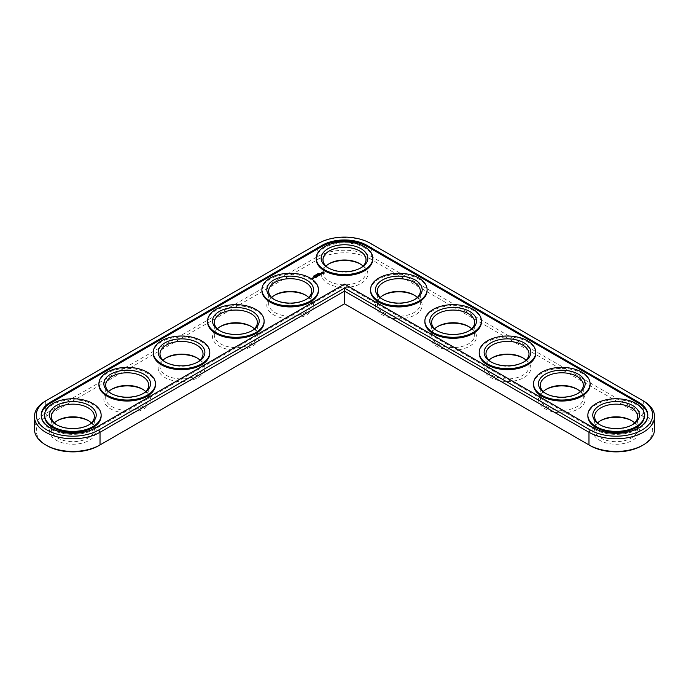 <?xml version="1.0" encoding="UTF-8"?>
<svg xmlns="http://www.w3.org/2000/svg" width="689" height="689" viewBox="0 0 689 689"><rect width="100%" height="100%" fill="white"/><g stroke="black" fill="none" stroke-linecap="round" stroke-linejoin="round"><path stroke-width="0.52" stroke-dasharray="3.44 2.58" d="M98.725 445.688L344.5 303.789L590.275 445.688M641.993 445.688A36.569 21.118 0 0 0 641.993 415.829L370.363 258.995A36.569 21.118 0 0 0 318.637 258.995L47.007 415.829A36.569 21.118 0 0 0 47.007 445.688M328.662 264.016A23.357 13.487 0 0 0 327.981 264.395A23.357 13.487 0 0 0 327.981 283.463A23.357 13.487 0 0 0 361.019 283.463A23.357 13.487 0 0 0 361.019 264.395A23.357 13.487 0 0 0 360.338 264.016M274.334 295.383A23.357 13.487 0 0 0 273.654 295.762A23.357 13.487 0 0 0 273.654 314.83A23.357 13.487 0 0 0 306.691 314.83A23.357 13.487 0 0 0 306.691 295.762A23.357 13.487 0 0 0 306.011 295.383M382.989 295.383A23.357 13.487 0 0 0 382.309 295.762A23.357 13.487 0 0 0 382.309 314.83A23.357 13.487 0 0 0 415.346 314.83A23.357 13.487 0 0 0 415.346 295.762A23.357 13.487 0 0 0 414.666 295.383M220.006 326.75A23.357 13.487 0 0 0 219.335 327.12A23.357 13.487 0 0 0 219.335 346.197A23.357 13.487 0 0 0 252.363 346.197A23.357 13.487 0 0 0 252.363 327.12A23.357 13.487 0 0 0 251.683 326.75M437.317 326.75A23.357 13.487 0 0 0 436.637 327.12A23.357 13.487 0 0 0 436.637 346.197A23.357 13.487 0 0 0 469.665 346.197A23.357 13.487 0 0 0 469.665 327.12A23.357 13.487 0 0 0 468.994 326.75M165.679 358.116A23.357 13.487 0 0 0 165.007 358.487A23.357 13.487 0 0 0 165.007 377.563A23.357 13.487 0 0 0 198.036 377.563A23.357 13.487 0 0 0 198.036 358.487A23.357 13.487 0 0 0 197.355 358.116M111.351 389.474A23.357 13.487 0 0 0 110.679 389.853A23.357 13.487 0 0 0 110.679 408.921A23.357 13.487 0 0 0 143.708 408.921A23.357 13.487 0 0 0 143.708 389.853A23.357 13.487 0 0 0 143.028 389.474M57.032 420.841A23.357 13.487 0 0 0 56.352 421.22A23.357 13.487 0 0 0 56.352 440.288A23.357 13.487 0 0 0 89.381 440.288A23.357 13.487 0 0 0 89.381 421.22A23.357 13.487 0 0 0 88.7 420.841M491.645 358.116A23.357 13.487 0 0 0 490.964 358.487A23.357 13.487 0 0 0 490.964 377.563A23.357 13.487 0 0 0 523.993 377.563A23.357 13.487 0 0 0 523.993 358.487A23.357 13.487 0 0 0 523.321 358.116M545.972 389.474A23.357 13.487 0 0 0 545.292 389.853A23.357 13.487 0 0 0 545.292 408.921A23.357 13.487 0 0 0 578.321 408.921A23.357 13.487 0 0 0 578.321 389.853A23.357 13.487 0 0 0 577.649 389.474M600.3 420.841A23.357 13.487 0 0 0 599.619 421.22A23.357 13.487 0 0 0 599.619 440.288A23.357 13.487 0 0 0 632.648 440.288A23.357 13.487 0 0 0 632.648 421.22A23.357 13.487 0 0 0 631.968 420.841M654.55 429.247A38.412 22.177 0 0 0 643.302 413.564L371.664 256.739A38.412 22.177 0 0 0 317.336 256.739L45.698 413.564A38.412 22.177 0 0 0 34.45 429.247M326 266.083A21.514 12.419 0 0 0 322.986 272.422A21.514 12.419 0 0 0 329.29 281.207A21.514 12.419 0 0 0 352.734 283.894A21.514 12.419 0 0 0 366.014 272.422A21.514 12.419 0 0 0 363 266.083M271.673 297.45A21.514 12.419 0 0 0 268.658 303.789A21.514 12.419 0 0 0 274.963 312.573A21.514 12.419 0 0 0 298.406 315.261A21.514 12.419 0 0 0 311.686 303.789A21.514 12.419 0 0 0 308.672 297.45M380.328 297.45A21.514 12.419 0 0 0 377.314 303.789A21.514 12.419 0 0 0 383.618 312.573A21.514 12.419 0 0 0 407.061 315.261A21.514 12.419 0 0 0 420.342 303.789A21.514 12.419 0 0 0 417.327 297.45M217.345 328.817A21.514 12.419 0 0 0 214.331 335.155A21.514 12.419 0 0 0 220.635 343.932A21.514 12.419 0 0 0 244.078 346.627A21.514 12.419 0 0 0 257.359 335.155A21.514 12.419 0 0 0 254.353 328.817M434.647 328.817A21.514 12.419 0 0 0 431.641 335.155A21.514 12.419 0 0 0 437.946 343.932A21.514 12.419 0 0 0 461.389 346.627A21.514 12.419 0 0 0 474.669 335.155A21.514 12.419 0 0 0 471.655 328.817M163.017 360.183A21.514 12.419 0 0 0 160.003 366.522A21.514 12.419 0 0 0 166.307 375.298A21.514 12.419 0 0 0 189.751 377.994A21.514 12.419 0 0 0 203.031 366.522A21.514 12.419 0 0 0 200.025 360.183M108.69 391.55A21.514 12.419 0 0 0 105.675 397.88A21.514 12.419 0 0 0 111.98 406.665A21.514 12.419 0 0 0 135.423 409.361A21.514 12.419 0 0 0 148.703 397.88A21.514 12.419 0 0 0 145.698 391.55M54.362 422.917A21.514 12.419 0 0 0 51.356 429.247A21.514 12.419 0 0 0 57.652 438.032A21.514 12.419 0 0 0 81.095 440.727A21.514 12.419 0 0 0 94.376 429.247A21.514 12.419 0 0 0 91.37 422.917M488.975 360.183A21.514 12.419 0 0 0 485.969 366.522A21.514 12.419 0 0 0 492.273 375.298A21.514 12.419 0 0 0 515.716 377.994A21.514 12.419 0 0 0 528.997 366.522A21.514 12.419 0 0 0 525.983 360.183M543.302 391.55A21.514 12.419 0 0 0 540.297 397.88A21.514 12.419 0 0 0 546.592 406.665A21.514 12.419 0 0 0 570.044 409.361A21.514 12.419 0 0 0 583.325 397.88A21.514 12.419 0 0 0 580.31 391.55M597.63 422.917A21.514 12.419 0 0 0 594.624 429.247A21.514 12.419 0 0 0 600.92 438.032A21.514 12.419 0 0 0 624.363 440.727A21.514 12.419 0 0 0 637.644 429.247A21.514 12.419 0 0 0 634.638 422.917M641.993 415.829L643.302 413.564L643.302 400.895L371.664 244.07A38.412 22.177 0 0 0 317.336 244.07L45.698 400.895L45.698 413.564L47.007 415.829M360.338 268.159A21.514 12.419 180 0 1 359.71 268.529A21.514 12.419 180 0 1 329.29 268.529L329.29 268.529A21.514 12.419 180 0 1 328.662 268.159M371.664 244.07L370.363 243.312L371.664 244.07L371.664 256.739L370.363 258.995M317.336 244.07L318.637 243.312L317.336 244.07L317.336 256.739L318.637 258.995M329.29 268.529L327.981 267.78L329.29 268.529M41.219 415.57A31.651 18.276 0 0 0 41.211 416.078A31.651 18.276 0 0 0 60.753 432.959A31.651 18.276 0 0 0 95.246 428.997L344.5 285.091L344.5 284.092M593.754 427.998L593.754 428.997L344.5 285.091M593.754 428.997A31.651 18.276 0 0 0 628.247 432.959A31.651 18.276 0 0 0 647.789 416.078A31.651 18.276 0 0 0 647.781 415.57M316.225 259.245A28.275 16.321 180 0 1 344.5 242.924A28.275 16.321 180 0 1 372.775 259.245M261.898 290.612A28.275 16.321 180 0 1 290.172 274.291A28.275 16.321 180 0 1 318.447 290.612M370.553 290.612A28.275 16.321 180 0 1 398.828 274.291A28.275 16.321 180 0 1 427.102 290.612M207.57 321.978A28.275 16.321 180 0 1 235.845 305.658A28.275 16.321 180 0 1 264.12 321.978M424.88 321.978A28.275 16.321 180 0 1 453.155 305.658A28.275 16.321 180 0 1 481.43 321.978M153.242 353.345A28.275 16.321 180 0 1 181.517 337.024A28.275 16.321 180 0 1 209.792 353.345M98.915 384.712A28.275 16.321 180 0 1 127.189 368.391A28.275 16.321 180 0 1 155.464 384.712M44.596 416.078A28.275 16.321 180 0 1 72.862 399.749A28.275 16.321 180 0 1 101.137 416.078M479.208 353.345A28.275 16.321 180 0 1 507.483 337.024A28.275 16.321 180 0 1 535.758 353.345M533.536 384.712A28.275 16.321 180 0 1 561.811 368.391A28.275 16.321 180 0 1 590.085 384.712M587.863 416.078A28.275 16.321 180 0 1 616.138 399.749A28.275 16.321 180 0 1 644.404 416.078M306.011 299.526A21.514 12.419 180 0 1 305.382 299.896A21.514 12.419 180 0 1 274.963 299.896L273.654 299.147L274.963 299.896A21.514 12.419 180 0 1 274.334 299.526M414.666 299.526A21.514 12.419 180 0 1 414.037 299.896A21.514 12.419 180 0 1 383.618 299.896L382.309 299.147L383.618 299.896A21.514 12.419 180 0 1 382.989 299.526M251.683 330.884A21.514 12.419 180 0 1 251.054 331.263A21.514 12.419 180 0 1 220.635 331.263L219.335 330.513L220.635 331.263A21.514 12.419 180 0 1 220.006 330.884M468.994 330.884A21.514 12.419 180 0 1 468.365 331.263A21.514 12.419 180 0 1 437.946 331.263L436.637 330.513L437.946 331.263A21.514 12.419 180 0 1 437.317 330.884M197.355 362.25A21.514 12.419 180 0 1 196.727 362.629A21.514 12.419 180 0 1 166.307 362.629L165.007 361.88L166.307 362.629A21.514 12.419 180 0 1 165.679 362.25M143.028 393.617A21.514 12.419 180 0 1 142.408 393.996A21.514 12.419 180 0 1 111.98 393.996L110.679 393.238L111.98 393.996A21.514 12.419 180 0 1 111.351 393.617M88.7 424.984A21.514 12.419 180 0 1 88.08 425.363A21.514 12.419 180 0 1 57.652 425.363L56.352 424.605L57.652 425.363A21.514 12.419 180 0 1 57.032 424.984M523.321 362.25A21.514 12.419 180 0 1 522.693 362.629A21.514 12.419 180 0 1 492.273 362.629L490.964 361.88L492.273 362.629A21.514 12.419 180 0 1 491.645 362.25M577.649 393.617A21.514 12.419 180 0 1 577.02 393.996A21.514 12.419 180 0 1 546.592 393.996L545.292 393.238L546.592 393.996A21.514 12.419 180 0 1 545.972 393.617M631.968 424.984A21.514 12.419 180 0 1 631.348 425.363A21.514 12.419 180 0 1 600.92 425.363L599.619 424.605L600.92 425.363A21.514 12.419 180 0 1 600.3 424.984M318.542 273.662L319.162 273.662L318.516 273.499M318.292 274.067L318.818 273.955L318.292 273.817M317.948 274.205L317.405 274.144L317.948 274.455M318.24 273.766L318.24 274.222M316.673 274.756L317.465 274.739L316.673 274.506M316.931 274.713L315.95 274.98L316.949 275.032M316.604 274.411L316.604 274.92M316.044 274.73L316.294 275.402L315.493 275.29L316.036 275.1M315.373 275.299L314.873 275.678L315.407 275.686M314.951 275.876L315.493 275.807L314.951 275.617M314.373 275.85L314.968 276.168L314.287 275.988M314.778 275.798L314.795 276.28M313.814 276.031L314.52 276.349L313.814 276.28M314.477 275.643L314.468 276.315M324.243 273.102L323.477 273.791L321.574 273.206M324.243 272.379L324.071 272.99M320.342 274.101L321.35 273.955M321.315 273.834L320.041 273.964M320.669 274.687L319.885 275.316L319.214 274.403L320.213 274.902M319.55 275.333L318.912 275.876L319.507 275.462L318.516 275.497L318.981 275.152L317.853 275.264L318.981 274.997M319.024 275.032L319.507 275.307M317.758 276.332L316.544 276.031L317.491 276.427L317.336 275.824M318.576 275.858L317.474 275.944M317.612 275.307L318.671 276.013M318.301 275.815L317.483 275.488M317.474 275.833L318.301 275.953M316.664 277.004L316.13 276.875L316.596 276.53L316.13 276.186L316.596 276.375M317.173 276.711L316.664 277.254M316.647 276.401L317.129 276.685M316.32 277.374L315.131 276.84L316.32 277.452M315.243 277.822L315.708 277.65L314.718 277.693L314.778 277.116L314.055 277.46L315.174 277.193M315.751 277.529L315.243 278.072M315.226 277.219L315.708 277.503M313.452 278.167L312.918 278.115M313.314 277.71L313.779 278.003M313.977 277.943L313.581 278.425M312.746 278.494L312.358 279.131L311.669 278.554M323.606 272.99L322.099 272.99M318.464 273.585L318.43 274.041M314.537 275.634L314.511 276.082M95.246 427.998L95.246 428.997M319.067 273.335L319.041 273.826M329.29 263.637L327.981 264.395M359.71 263.637L361.019 264.395M274.963 295.004L273.654 295.762M305.382 295.004L306.691 295.762M383.618 295.004L382.309 295.762M414.037 295.004L415.346 295.762M220.635 326.371L219.335 327.12M251.054 326.371L252.363 327.12M437.946 326.371L436.637 327.12M468.365 326.371L469.665 327.12M166.307 357.737L165.007 358.487M196.727 357.737L198.036 358.487M111.98 389.104L110.679 389.853M142.408 389.104L143.708 389.853M57.652 420.471L56.352 421.22M88.08 420.471L89.381 421.22M492.273 357.737L490.964 358.487M522.693 357.737L523.993 358.487M546.592 389.104L545.292 389.853M577.02 389.104L578.321 389.853M600.92 420.471L599.619 421.22M631.348 420.471L632.648 421.22M366.014 272.422L366.014 259.753M322.986 272.422L322.986 259.753M359.71 268.529L361.019 267.78M41.211 416.078L41.211 415.071M647.789 416.078L647.789 415.071M305.382 299.896L306.691 299.147M414.037 299.896L415.346 299.147M251.054 331.263L252.363 330.513M468.365 331.263L469.665 330.513M196.727 362.629L198.036 361.88M142.408 393.996L143.708 393.238M88.08 425.363L89.381 424.605M522.693 362.629L523.993 361.88M577.02 393.996L578.321 393.238M631.348 425.363L632.648 424.605M311.686 303.789L311.686 291.12M268.658 303.789L268.658 291.12M420.342 303.789L420.342 291.12M377.314 303.789L377.314 291.12M257.359 335.155L257.359 322.478M214.331 335.155L214.331 322.478M474.669 335.155L474.669 322.478M431.641 335.155L431.641 322.478M203.031 366.522L203.031 353.845M160.003 366.522L160.003 353.845M148.703 397.88L148.703 385.211M105.675 397.88L105.675 385.211M94.376 429.247L94.376 416.578M51.356 429.247L51.356 416.578M528.997 366.522L528.997 353.845M485.969 366.522L485.969 353.845M583.325 397.88L583.325 385.211M540.297 397.88L540.297 385.211M637.644 429.247L637.644 416.578M594.624 429.247L594.624 416.578"/><path stroke-width="1.03" d="M45.698 400.895L47.007 400.145L45.698 400.895A38.412 22.177 0 0 0 34.45 416.578L34.45 429.247A38.412 22.177 0 0 0 45.698 444.93A38.412 22.177 0 0 0 100.026 444.93L344.5 303.789L590.275 445.688A36.569 21.118 0 0 0 641.993 445.688L643.302 444.93A38.412 22.177 0 0 0 654.55 429.247L654.55 416.578A38.412 22.177 0 0 0 643.302 400.895L370.363 243.312A36.569 21.118 0 0 0 318.637 243.312L47.007 400.145A36.569 21.118 0 0 0 47.007 430.005A36.569 21.118 0 0 0 98.725 430.005L344.5 288.105L590.275 430.005A36.569 21.118 0 0 0 641.993 430.005A36.569 21.118 0 0 0 641.993 400.145L643.302 400.895M45.698 444.93L47.007 445.688A36.569 21.118 0 0 0 98.725 445.688L100.026 444.93L98.725 445.688M360.338 264.016A23.357 13.487 0 0 0 328.662 264.016M306.011 295.383A23.357 13.487 0 0 0 274.334 295.383M414.666 295.383A23.357 13.487 0 0 0 382.989 295.383M251.683 326.75A23.357 13.487 0 0 0 220.006 326.75M468.994 326.75A23.357 13.487 0 0 0 437.317 326.75M197.355 358.116A23.357 13.487 0 0 0 165.679 358.116M143.028 389.474A23.357 13.487 0 0 0 111.351 389.474M88.7 420.841A23.357 13.487 0 0 0 57.032 420.841M523.321 358.116A23.357 13.487 0 0 0 491.645 358.116M577.649 389.474A23.357 13.487 0 0 0 545.972 389.474M631.968 420.841A23.357 13.487 0 0 0 600.3 420.841M590.275 445.688L588.974 444.93A38.412 22.177 0 0 0 643.302 444.93M363 266.083A21.514 12.419 0 0 0 359.71 263.637A21.514 12.419 0 0 0 329.29 263.637A21.514 12.419 0 0 0 326 266.083M308.672 297.45A21.514 12.419 0 0 0 305.382 295.004A21.514 12.419 0 0 0 274.963 295.004A21.514 12.419 0 0 0 271.673 297.45M417.327 297.45A21.514 12.419 0 0 0 414.037 295.004A21.514 12.419 0 0 0 383.618 295.004A21.514 12.419 0 0 0 380.328 297.45M254.353 328.817A21.514 12.419 0 0 0 251.054 326.371A21.514 12.419 0 0 0 220.635 326.371A21.514 12.419 0 0 0 217.345 328.817M471.655 328.817A21.514 12.419 0 0 0 468.365 326.371A21.514 12.419 0 0 0 437.946 326.371A21.514 12.419 0 0 0 434.647 328.817M200.025 360.183A21.514 12.419 0 0 0 196.727 357.737A21.514 12.419 0 0 0 166.307 357.737A21.514 12.419 0 0 0 163.017 360.183M145.698 391.55A21.514 12.419 0 0 0 142.408 389.104A21.514 12.419 0 0 0 111.98 389.104A21.514 12.419 0 0 0 108.69 391.55M91.37 422.917A21.514 12.419 0 0 0 88.08 420.471A21.514 12.419 0 0 0 57.652 420.471A21.514 12.419 0 0 0 54.362 422.917M525.983 360.183A21.514 12.419 0 0 0 522.693 357.737A21.514 12.419 0 0 0 492.273 357.737A21.514 12.419 0 0 0 488.975 360.183M580.31 391.55A21.514 12.419 0 0 0 577.02 389.104A21.514 12.419 0 0 0 546.592 389.104A21.514 12.419 0 0 0 543.302 391.55M634.638 422.917A21.514 12.419 0 0 0 631.348 420.471A21.514 12.419 0 0 0 600.92 420.471A21.514 12.419 0 0 0 597.63 422.917M344.5 303.789L344.5 291.12L588.974 432.261A38.412 22.177 0 0 0 630.84 437.067A38.412 22.177 0 0 0 654.55 416.578M34.45 416.578A38.412 22.177 0 0 0 58.16 437.067A38.412 22.177 0 0 0 100.026 432.261L344.5 291.12L344.5 288.105M328.662 268.159A21.514 12.419 180 0 1 322.986 259.753A21.514 12.419 180 0 1 344.5 247.334A21.514 12.419 180 0 1 366.014 259.753A21.514 12.419 180 0 1 360.338 268.159M327.981 267.78L327.981 267.78A23.357 13.487 180 0 1 327.981 248.712A23.357 13.487 180 0 1 361.019 248.712A23.357 13.487 180 0 1 361.019 267.78A23.357 13.487 180 0 1 327.981 267.78M638.514 402.152L366.884 245.318A31.651 18.276 0 0 0 322.116 245.318L50.486 402.152A31.651 18.276 0 0 0 41.211 415.071A31.651 18.276 0 0 0 60.753 431.96A31.651 18.276 0 0 0 95.246 427.998L344.5 284.092L593.754 427.998A31.651 18.276 0 0 0 628.247 431.96A31.651 18.276 0 0 0 647.789 415.071A31.651 18.276 0 0 0 638.514 402.152L638.514 403.151A31.651 18.276 0 0 1 647.781 415.57M324.51 269.787A28.275 16.321 180 0 1 316.225 258.246A28.275 16.321 180 0 1 344.5 241.925A28.275 16.321 180 0 1 372.775 258.246A28.275 16.321 180 0 1 355.317 273.326A28.275 16.321 180 0 1 324.51 269.787M366.884 245.318L366.884 246.326A31.651 18.276 0 0 0 322.116 246.326L50.486 403.151A31.651 18.276 0 0 0 41.219 415.57M366.884 246.326L638.514 403.151M372.775 258.246L372.775 259.245A28.275 16.321 180 0 1 355.317 274.334A28.275 16.321 180 0 1 324.51 270.794A28.275 16.321 180 0 1 316.225 259.245L316.225 258.246M318.49 273.369L319.257 273.412L318.482 273.335M318.275 273.387L318.818 273.705L318.275 273.473M318.249 273.774L317.405 273.886L318.24 274.024M316.914 274.17L317.465 274.489L316.707 274.394M316.397 274.868L316.949 274.782L316.372 274.833M315.519 275.006L316.32 275.075L315.519 275.049M314.778 275.471L315.493 275.548L314.873 275.686M314.287 275.738L314.968 275.91L314.373 275.626M314.442 276.229L313.753 275.996L314.442 276.427M313.443 276.418L313.926 276.53L313.469 276.341M324.243 273.102L323.477 271.94L321.462 272.379L322.228 273.542L324.243 273.102M321.703 273.903L320.342 273.981L320.755 273.43L319.946 273.912L321.315 273.834L320.902 274.394L321.703 273.903M320.669 274.532L319.214 274.153L319.885 275.066L320.669 274.687M319.705 275.247L318.645 274.558L317.853 274.937L319.507 275.212L318.912 275.626L319.705 275.169M317.474 275.695L318.671 275.764L317.483 275.152L318.301 275.703L317.276 275.583L317.491 276.168L316.535 275.703L317.595 276.392L317.474 275.695L317.663 276.384M316.664 277.004L317.328 276.547L316.13 275.936L316.596 276.28L316.13 276.625L317.129 276.582L316.664 277.004M316.32 277.202L315.131 276.513L316.32 277.124M315.243 277.822L315.906 277.366L314.847 276.754L314.055 277.133L315.708 277.4L315.243 277.822M312.918 277.865L313.977 277.943L312.918 277.788M313.331 278.313L312.668 277.934L312.737 278.494L313.331 278.313M312.754 278.649L311.514 278.39L312.754 278.649M318.447 289.613L318.447 290.612A28.275 16.321 180 0 1 300.99 305.692A28.275 16.321 180 0 1 270.183 302.152A28.275 16.321 180 0 1 261.898 290.612L261.898 289.613A28.275 16.321 180 0 1 290.172 273.283A28.275 16.321 180 0 1 318.447 289.613A28.275 16.321 180 0 1 300.99 304.693A28.275 16.321 180 0 1 270.183 301.153A28.275 16.321 180 0 1 261.898 289.613M427.102 289.613L427.102 290.612A28.275 16.321 180 0 1 409.645 305.692A28.275 16.321 180 0 1 378.838 302.152A28.275 16.321 180 0 1 370.553 290.612L370.553 289.613A28.275 16.321 180 0 1 398.828 273.283A28.275 16.321 180 0 1 427.102 289.613A28.275 16.321 180 0 1 409.645 304.693A28.275 16.321 180 0 1 378.838 301.153A28.275 16.321 180 0 1 370.553 289.613M264.12 320.979L264.12 321.978A28.275 16.321 180 0 1 246.662 337.059A28.275 16.321 180 0 1 215.855 333.519A28.275 16.321 180 0 1 207.57 321.978L207.57 320.979A28.275 16.321 180 0 1 235.845 304.65A28.275 16.321 180 0 1 264.12 320.979A28.275 16.321 180 0 1 246.662 336.06A28.275 16.321 180 0 1 215.855 332.52A28.275 16.321 180 0 1 207.57 320.979M481.43 320.979L481.43 321.978A28.275 16.321 180 0 1 463.973 337.059A28.275 16.321 180 0 1 433.166 333.519A28.275 16.321 180 0 1 424.88 321.978L424.88 320.979A28.275 16.321 180 0 1 453.155 304.65A28.275 16.321 180 0 1 481.43 320.979A28.275 16.321 180 0 1 463.973 336.06A28.275 16.321 180 0 1 433.166 332.52A28.275 16.321 180 0 1 424.88 320.979M209.792 352.337L209.792 353.345A28.275 16.321 180 0 1 192.343 368.426A28.275 16.321 180 0 1 161.527 364.886A28.275 16.321 180 0 1 153.242 353.345L153.242 352.337A28.275 16.321 180 0 1 181.517 336.017A28.275 16.321 180 0 1 209.792 352.337A28.275 16.321 180 0 1 192.343 367.426A28.275 16.321 180 0 1 161.527 363.887A28.275 16.321 180 0 1 153.242 352.337M155.464 383.704L155.464 384.712A28.275 16.321 180 0 1 138.015 399.792A28.275 16.321 180 0 1 107.2 396.253A28.275 16.321 180 0 1 98.915 384.712L98.915 383.704A28.275 16.321 180 0 1 127.189 367.383A28.275 16.321 180 0 1 155.464 383.704A28.275 16.321 180 0 1 138.015 398.785A28.275 16.321 180 0 1 107.2 395.245A28.275 16.321 180 0 1 98.915 383.704M101.137 415.071L101.137 416.078A28.275 16.321 180 0 1 83.688 431.159A28.275 16.321 180 0 1 52.872 427.619A28.275 16.321 180 0 1 44.596 416.078L44.596 415.071A28.275 16.321 180 0 1 72.862 398.75A28.275 16.321 180 0 1 101.137 415.071A28.275 16.321 180 0 1 83.688 430.151A28.275 16.321 180 0 1 52.872 426.612A28.275 16.321 180 0 1 44.596 415.071M535.758 352.337L535.758 353.345A28.275 16.321 180 0 1 518.3 368.426A28.275 16.321 180 0 1 487.485 364.886A28.275 16.321 180 0 1 479.208 353.345L479.208 352.337A28.275 16.321 180 0 1 507.483 336.017A28.275 16.321 180 0 1 535.758 352.337A28.275 16.321 180 0 1 518.3 367.426A28.275 16.321 180 0 1 487.485 363.887A28.275 16.321 180 0 1 479.208 352.337M590.085 383.704L590.085 384.712A28.275 16.321 180 0 1 572.628 399.792A28.275 16.321 180 0 1 541.812 396.253A28.275 16.321 180 0 1 533.536 384.712L533.536 383.704A28.275 16.321 180 0 1 561.811 367.383A28.275 16.321 180 0 1 590.085 383.704A28.275 16.321 180 0 1 572.628 398.785A28.275 16.321 180 0 1 541.812 395.245A28.275 16.321 180 0 1 533.536 383.704M644.404 415.071L644.404 416.078A28.275 16.321 180 0 1 626.956 431.159A28.275 16.321 180 0 1 596.14 427.619A28.275 16.321 180 0 1 587.863 416.078L587.863 415.071A28.275 16.321 180 0 1 616.138 398.75A28.275 16.321 180 0 1 644.404 415.071A28.275 16.321 180 0 1 626.956 430.151A28.275 16.321 180 0 1 596.14 426.612A28.275 16.321 180 0 1 587.863 415.071M273.654 299.147L273.654 299.147A23.357 13.487 180 0 1 273.654 280.078A23.357 13.487 180 0 1 306.691 280.078A23.357 13.487 180 0 1 306.691 299.147A23.357 13.487 180 0 1 273.654 299.147M274.334 299.526A21.514 12.419 180 0 1 268.658 291.12A21.514 12.419 180 0 1 290.172 278.692A21.514 12.419 180 0 1 311.686 291.12A21.514 12.419 180 0 1 306.011 299.526M382.309 299.147L382.309 299.147A23.357 13.487 180 0 1 382.309 280.078A23.357 13.487 180 0 1 415.346 280.078A23.357 13.487 180 0 1 415.346 299.147A23.357 13.487 180 0 1 382.309 299.147M382.989 299.526A21.514 12.419 180 0 1 377.314 291.12A21.514 12.419 180 0 1 398.828 278.692A21.514 12.419 180 0 1 420.342 291.12A21.514 12.419 180 0 1 414.666 299.526M219.335 330.513L219.335 330.513A23.357 13.487 180 0 1 219.335 311.437A23.357 13.487 180 0 1 252.363 311.437A23.357 13.487 180 0 1 252.363 330.513A23.357 13.487 180 0 1 219.335 330.513M220.006 330.884A21.514 12.419 180 0 1 214.331 322.478A21.514 12.419 180 0 1 235.845 310.059A21.514 12.419 180 0 1 257.359 322.478A21.514 12.419 180 0 1 251.683 330.884M436.637 330.513L436.637 330.513A23.357 13.487 180 0 1 436.637 311.437A23.357 13.487 180 0 1 469.665 311.437A23.357 13.487 180 0 1 469.665 330.513A23.357 13.487 180 0 1 436.637 330.513M437.317 330.884A21.514 12.419 180 0 1 431.641 322.478A21.514 12.419 180 0 1 453.155 310.059A21.514 12.419 180 0 1 474.669 322.478A21.514 12.419 180 0 1 468.994 330.884M165.007 361.88L165.007 361.88A23.357 13.487 180 0 1 165.007 342.803A23.357 13.487 180 0 1 198.036 342.803A23.357 13.487 180 0 1 198.036 361.88A23.357 13.487 180 0 1 165.007 361.88M165.679 362.25A21.514 12.419 180 0 1 160.003 353.845A21.514 12.419 180 0 1 181.517 341.425A21.514 12.419 180 0 1 203.031 353.845A21.514 12.419 180 0 1 197.355 362.25M110.679 393.238L110.679 393.238A23.357 13.487 180 0 1 110.679 374.17A23.357 13.487 180 0 1 143.708 374.17A23.357 13.487 180 0 1 143.708 393.238A23.357 13.487 180 0 1 110.679 393.238M111.351 393.617A21.514 12.419 180 0 1 105.675 385.211A21.514 12.419 180 0 1 127.189 372.792A21.514 12.419 180 0 1 148.703 385.211A21.514 12.419 180 0 1 143.028 393.617M56.352 424.605L56.352 424.605A23.357 13.487 180 0 1 56.352 405.537A23.357 13.487 180 0 1 89.381 405.537A23.357 13.487 180 0 1 89.381 424.605A23.357 13.487 180 0 1 56.352 424.605M57.032 424.984A21.514 12.419 180 0 1 51.356 416.578A21.514 12.419 180 0 1 72.862 404.159A21.514 12.419 180 0 1 94.376 416.578A21.514 12.419 180 0 1 88.7 424.984M490.964 361.88L490.964 361.88A23.357 13.487 180 0 1 490.964 342.803A23.357 13.487 180 0 1 523.993 342.803A23.357 13.487 180 0 1 523.993 361.88A23.357 13.487 180 0 1 490.964 361.88M491.645 362.25A21.514 12.419 180 0 1 485.969 353.845A21.514 12.419 180 0 1 507.483 341.425A21.514 12.419 180 0 1 528.997 353.845A21.514 12.419 180 0 1 523.321 362.25M545.292 393.238L545.292 393.238A23.357 13.487 180 0 1 545.292 374.17A23.357 13.487 180 0 1 578.321 374.17A23.357 13.487 180 0 1 578.321 393.238A23.357 13.487 180 0 1 545.292 393.238M545.972 393.617A21.514 12.419 180 0 1 540.297 385.211A21.514 12.419 180 0 1 561.811 372.792A21.514 12.419 180 0 1 583.325 385.211A21.514 12.419 180 0 1 577.649 393.617M599.619 424.605L599.619 424.605A23.357 13.487 180 0 1 599.619 405.537A23.357 13.487 180 0 1 632.648 405.537A23.357 13.487 180 0 1 632.648 424.605A23.357 13.487 180 0 1 599.619 424.605M600.3 424.984A21.514 12.419 180 0 1 594.624 416.578A21.514 12.419 180 0 1 616.138 404.159A21.514 12.419 180 0 1 637.644 416.578A21.514 12.419 180 0 1 631.968 424.984M323.141 273.395L323.606 272.741L322.857 273.43L322.159 272.577L323.606 272.741M323.141 273.145L322.099 272.741M588.974 444.93L588.974 432.261L590.275 430.005M100.026 444.93L100.026 432.261L98.725 430.005M322.116 245.318L322.116 246.326M50.486 402.152L50.486 403.151"/></g></svg>
